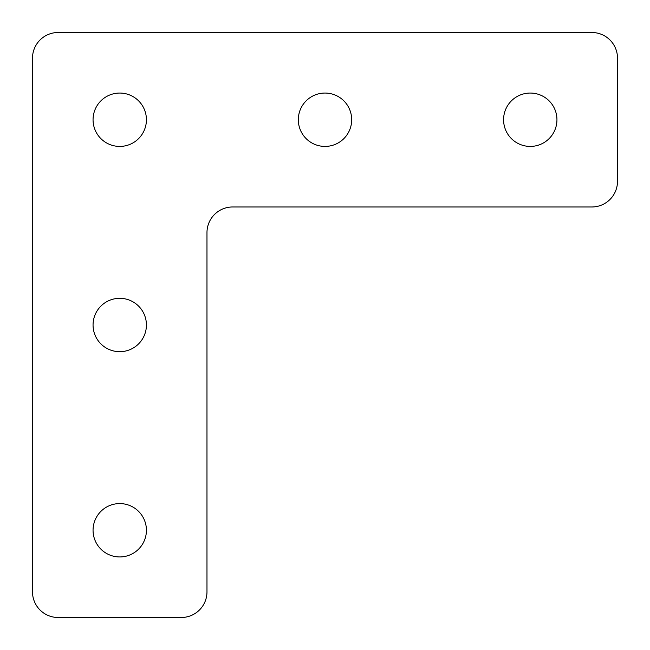 <?xml version="1.0" encoding="UTF-8"?>
<svg xmlns="http://www.w3.org/2000/svg" width="650" height="650" viewBox="0 0 650 650"><rect width="100%" height="100%" fill="white"/><g stroke="black" fill="none" stroke-linecap="round" stroke-linejoin="round"><path stroke-width="0.97" d="M530.262 93.056A26.683 26.683 0 0 0 503.579 119.738A26.683 26.683 0 0 0 530.262 146.421A26.683 26.683 0 0 0 556.944 119.738A26.683 26.683 0 0 0 530.262 93.056M119.738 503.579A26.683 26.683 0 0 0 93.056 530.262A26.683 26.683 0 0 0 119.738 556.944A26.683 26.683 0 0 0 146.421 530.262A26.683 26.683 0 0 0 119.738 503.579M119.738 298.317A26.683 26.683 0 0 0 93.056 325A26.683 26.683 0 0 0 119.738 351.683A26.683 26.683 0 0 0 146.421 325A26.683 26.683 0 0 0 119.738 298.317M325 93.056A26.683 26.683 0 0 0 298.317 119.738A26.683 26.683 0 0 0 325 146.421A26.683 26.683 0 0 0 351.683 119.738A26.683 26.683 0 0 0 325 93.056M119.738 93.056A26.683 26.683 0 0 0 93.056 119.738A26.683 26.683 0 0 0 119.738 146.421A26.683 26.683 0 0 0 146.421 119.738A26.683 26.683 0 0 0 119.738 93.056M232.635 206.976L591.841 206.976A25.659 25.659 0 0 0 617.5 181.317L617.5 58.159A25.659 25.659 0 0 0 591.841 32.5L58.159 32.5A25.659 25.659 0 0 0 32.5 58.159L32.5 591.841A25.659 25.659 0 0 0 58.159 617.5L181.317 617.5A25.659 25.659 0 0 0 206.976 591.841L206.976 232.635A25.659 25.659 0 0 1 232.635 206.976"/></g></svg>
